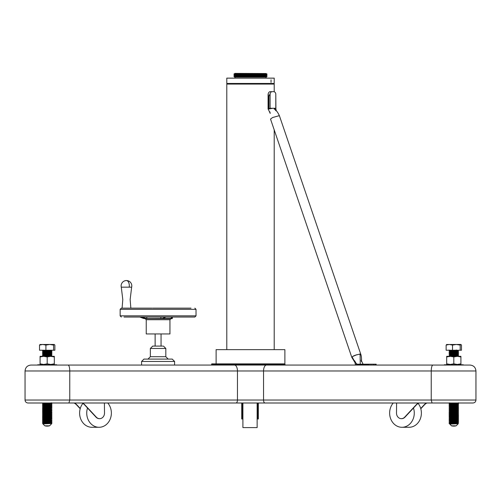 <?xml version="1.0" encoding="UTF-8"?>
<svg xmlns="http://www.w3.org/2000/svg" width="501" height="501" viewBox="0 0 501 501"><rect width="100%" height="100%" fill="white"/><g stroke="black" fill="none" stroke-linecap="round" stroke-linejoin="round"><path stroke-width="0.75" d="M141.288 317.039L146.812 318.555L162.218 318.473L166.063 317.039M196.029 315.849L196.029 309.336L120.152 309.336L120.152 315.849L196.029 315.849L194.845 317.039L124.023 317.039M121.724 308.146L152.035 308.146M152.667 308.146L191.013 308.146M146.236 319.713L169.945 319.713L169.945 333.942L146.236 333.942L146.236 319.713L145.215 318.692M121.962 308.146L126.728 308.146M172.688 317.039L170.91 318.473L172.319 318.555L171.286 318.705L145.365 318.705M170.879 318.385L162.218 318.473M257.138 402.998L257.138 427.603L242.91 427.603L242.91 402.998M258.328 402.998L258.328 418.993L257.733 418.993L257.733 402.998M241.726 402.998L241.726 418.993L242.321 418.993L242.321 402.998M87.525 408.027A14.228 12.318 90 0 0 99.054 427.284A14.228 12.318 90 0 0 99.192 427.284A14.228 12.318 90 0 0 110.458 418.429A14.228 12.318 90 0 0 107.765 402.998M82.352 402.998A9.488 8.216 -90 0 1 84.863 404.846L96.33 417.17A5.617 4.866 90 0 0 99.643 418.673A5.617 4.866 90 0 0 104.509 412.993L104.408 402.998M82.051 402.998A9.488 8.216 -90 0 1 84.563 404.846L96.035 417.17A5.617 4.866 90 0 0 99.348 418.673A5.617 4.866 90 0 0 99.499 418.673M74.048 402.998A9.488 8.216 -90 0 1 76.559 404.846L80.198 408.747M80.266 408.503L76.86 404.846A9.488 8.216 90 0 0 74.348 402.998M82.859 403.437A14.228 12.318 90 0 0 80.655 418.786A14.228 12.318 90 0 0 91.94 427.284A14.228 12.318 90 0 0 92.078 427.284M413.475 408.027A14.228 12.318 90 0 1 401.946 427.284A14.228 12.318 90 0 1 401.808 427.284A14.228 12.318 90 0 1 390.542 418.429A14.228 12.318 90 0 1 393.235 402.998M426.952 402.998A9.488 8.216 -90 0 0 424.441 404.846L420.802 408.747M426.652 402.998A9.488 8.216 -90 0 0 424.14 404.846L420.734 408.503M418.648 402.998A9.488 8.216 -90 0 0 416.137 404.846L404.67 417.17A5.617 4.866 90 0 1 401.357 418.673A5.617 4.866 90 0 1 396.491 412.993L396.592 402.998M401.501 418.673A5.617 4.866 -90 0 0 401.652 418.673A5.617 4.866 -90 0 0 404.965 417.17L416.437 404.846A9.488 8.216 90 0 1 418.949 402.998M418.141 403.437A14.228 12.318 90 0 1 420.345 418.786A14.228 12.318 90 0 1 409.06 427.284A14.228 12.318 90 0 1 408.922 427.284M446.692 364.465L446.692 356.317L460.914 356.317L460.914 364.465M446.692 363.832L450.249 364.465L453.806 363.832L457.363 364.465L460.914 363.832M446.692 356.95L450.249 356.317L453.806 356.95L453.806 363.832M453.806 356.95L457.363 356.317L460.914 356.95M40.086 364.465L40.086 356.317L54.308 356.317L54.308 364.465M40.086 363.832L43.637 364.465L47.194 363.832L50.751 364.465L54.308 363.832M40.086 356.95L43.637 356.317L47.194 356.95L47.194 363.832M47.194 356.95L50.751 356.317L54.308 356.95M457.901 423.577L449.704 423.877L451.432 425.819L456.173 425.819L458.227 423.765L449.704 424.09L457.851 423.608L452.967 423.239M451.282 423.996L449.973 423.808M449.716 423.89L449.284 423.445L458.49 422.938L456.248 422.568M450.887 422.838L457.889 422.381L458.49 422.794L449.203 423.583M456.305 349.948L456.693 350.612L455.503 350.669C448.658 350.863 447.525 351.063 452.102 351.257L449.428 351.107M450.887 351.702L449.071 351.195L449.716 350.65L456.305 350.243M452.102 351.408C447.525 351.207 448.658 351.013 455.503 350.813L458.49 350.619L458.547 350.237M451.351 352.56L449.071 352.378L449.716 351.834L456.718 351.107M452.102 352.447C447.525 352.247 448.658 352.053 455.503 351.852L458.49 351.652L457.889 351.239M452.102 352.591C447.525 352.397 448.658 352.197 455.503 352.003L458.547 351.627M454.639 355.065L449.071 354.752L449.716 354.207L449.059 353.405L449.716 353.017L457.851 352.472L456.718 352.291M452.102 353.631C447.525 353.43 448.658 353.236 455.503 353.036L458.547 352.81L455.503 353.186C448.658 353.387 447.525 353.581 452.102 353.781L454.639 353.881M452.102 354.814C447.525 354.62 448.658 354.42 455.503 354.226L458.547 354L456.248 353.806M452.102 354.965C447.525 354.764 448.658 354.57 455.503 354.37L458.534 354.157L457.889 353.612L458.534 352.973M451.351 356.117L449.071 355.935L449.716 355.391L456.718 354.664M452.102 356.004C447.525 355.804 448.658 355.61 455.503 355.409L458.547 355.184L455.503 355.56C448.658 355.754 447.525 355.954 452.102 356.148L454.639 356.255M454.639 404.864L452.102 404.758C447.525 404.564 448.658 404.363 455.503 404.169C460.081 403.969 458.947 403.775 452.102 403.574L449.059 403.349L451.539 402.998M452.102 403.574C447.525 403.38 448.658 403.18 455.503 402.979M451.363 405.378L449.704 405.203L449.059 404.388L449.716 404L456.718 403.274M452.102 404.614C447.525 404.413 448.658 404.219 455.503 404.019L458.547 403.793L456.248 403.599M452.102 404.758L451.351 404.727M451.363 406.562L449.704 406.386L449.059 405.572L449.716 405.19L457.889 404.595L458.534 404.965L452.973 404.645M452.102 405.797C447.525 405.603 448.658 405.403 455.503 405.203L458.547 404.977L455.503 405.353C448.658 405.553 447.525 405.747 452.102 405.948L451.351 405.916M456.248 405.973L458.49 406.192L455.503 406.392C448.658 406.587 447.525 406.787 452.102 406.981L449.428 406.831M454.639 407.614L449.754 407.307L449.059 406.756L457.889 405.779L458.49 406.342L455.503 406.536C448.658 406.737 447.525 406.937 452.102 407.131L451.351 407.1M454.639 408.797L449.754 408.49L449.059 407.946L449.716 407.557L457.889 406.969L458.49 407.526L455.503 407.726C448.658 407.92 447.525 408.121 452.102 408.315L454.639 408.421M452.102 408.171C447.525 407.971 448.658 407.776 455.503 407.576L458.547 407.351M451.363 410.119L449.704 409.943L449.059 409.129L449.716 408.747L457.889 408.152L458.49 408.716L455.503 408.91C448.658 409.11 447.525 409.304 452.102 409.505M452.102 409.355C447.525 409.16 448.658 408.96 455.503 408.76L458.547 408.534M451.351 410.657L449.071 410.476L449.716 409.931L457.889 409.336L458.49 409.899L455.503 410.094C448.658 410.294 447.525 410.494 452.102 410.688M452.102 410.538C447.525 410.344 448.658 410.144 455.503 409.95L458.547 409.724M451.363 411.308L449.716 411.114L457.889 410.526L458.49 410.939L455.503 411.133C448.658 411.334 447.525 411.528 452.102 411.728L449.428 411.572M454.639 411.979L449.121 411.678L449.716 411.114M452.102 411.872C447.525 411.678 448.658 411.478 455.503 411.283L458.547 410.908M449.059 412.686L457.889 411.709L458.49 412.273L455.503 412.467C448.658 412.667 447.525 412.862 452.102 413.062L449.059 412.686M452.102 412.912C447.525 412.718 448.658 412.517 455.503 412.317L458.547 412.091M449.059 413.87L457.889 412.893L458.49 413.457L455.503 413.651C448.658 413.851 447.525 414.045 452.102 414.246L449.059 413.87M452.102 414.095C447.525 413.901 448.658 413.701 455.503 413.507L458.547 413.281M449.059 415.06L457.889 414.077L458.534 414.628L455.503 414.841C448.658 415.035 447.525 415.235 452.102 415.429L449.059 415.06M452.102 415.285C447.525 415.085 448.658 414.891 455.503 414.69L458.547 414.465M452.102 416.619C447.525 416.419 448.658 416.225 455.503 416.024L458.547 415.648L455.503 415.874C448.658 416.074 447.525 416.268 452.102 416.469L449.428 416.312M451.351 416.588L449.071 416.406L449.716 415.855L457.889 415.266L458.534 415.636M450.887 421.648L449.059 421.134L449.716 420.602L449.059 419.951L449.716 419.412L449.059 418.761L449.704 417.947L449.071 417.414L457.889 416.45L458.49 417.014L455.503 417.208C448.658 417.408 447.525 417.602 452.102 417.803L451.351 417.771M452.102 417.652C447.525 417.458 448.658 417.258 455.503 417.064L458.547 416.838M452.102 418.842C447.525 418.642 448.658 418.448 455.503 418.247L458.534 418.009L452.973 417.69M454.639 419.093L452.102 418.986C447.525 418.792 448.658 418.592 455.503 418.398L458.547 418.172L457.901 417.358L456.254 417.176M452.102 420.026C447.525 419.825 448.658 419.631 455.503 419.431L458.534 419.193L452.973 418.874M454.639 421.46L452.102 421.36C447.525 421.159 448.658 420.965 455.503 420.765C460.081 420.571 458.947 420.37 452.102 420.176C447.525 419.976 448.658 419.782 455.503 419.581L458.547 419.205M452.102 421.209C447.525 421.015 448.658 420.815 455.503 420.621L458.547 420.395L456.248 420.201M452.102 421.36L451.351 421.328M449.716 422.706L449.059 422.318L449.716 421.786L457.889 421.191L458.534 421.566L452.973 421.247M452.102 422.399C447.525 422.199 448.658 422.005 455.503 421.804L458.534 421.566M455.503 423.138C460.081 422.938 458.947 422.744 452.102 422.543C447.525 422.349 448.658 422.149 455.503 421.955L458.547 421.579M456.693 350.612L456.693 350.237M456.248 351.433L452.973 351.295M456.248 354.99L452.973 354.852M458.359 356.317L456.248 356.173M455.503 404.169L458.547 403.793M454.639 407.238L452.102 407.131M456.248 413.087L452.973 412.949M456.248 414.271L452.973 414.133M454.639 414.346L452.102 414.246M458.534 415.811L457.901 416.469M454.639 415.536L452.102 415.429M455.503 418.398C460.081 418.197 458.947 418.003 452.102 417.803M455.503 420.765L458.547 420.395M449.059 423.445L449.716 422.969M452.134 423.533L457.288 423.683M446.779 344.456L446.134 345.095L446.134 350.237L461.471 350.237L461.471 345.095L460.914 344.456L460.187 345.095L460.187 350.237M446.134 345.095L449.328 344.456L452.522 345.095L452.522 350.237M452.522 345.095L456.355 344.456L460.187 345.095M446.604 344.513L460.832 344.456M457.889 422.381L452.967 422.055M456.718 421.059L452.967 420.871M449.716 420.602L457.889 420.007L458.534 420.383M449.716 419.412L457.889 418.823L458.534 419.193M449.716 418.229L457.901 417.652M456.718 415.129L452.967 414.941M454.639 414.722L449.716 414.671M451.363 413.676L449.716 413.488M450.887 412.166L449.716 412.304M451.363 408.935L449.704 408.465L457.901 408.165M451.363 407.751L449.704 407.275L457.901 406.981M456.718 405.647L452.967 405.459M451.363 404.194L449.716 404M453.33 356.317L457.889 355.986L458.534 356.355M456.718 355.848L452.967 355.66M451.363 355.585L449.704 355.109L457.901 354.814M449.716 354.207L457.901 353.625M450.887 352.886L449.716 353.017M449.071 350.011L449.716 350.65M457.901 423.282L456.254 423.107M449.704 422.687L457.851 422.124L456.254 421.923M449.704 421.504L457.851 420.94L456.254 420.734M449.704 420.32L457.851 419.757L456.254 419.55M449.704 419.13L457.851 418.567L456.254 418.366M449.704 417.947L457.901 417.358M450.887 416.907L457.895 416.181M454.639 415.911L449.704 415.579L457.901 415.279M449.071 414.033L449.716 414.402L457.901 414.095M450.887 413.35L457.901 412.912M449.704 412.022L457.901 411.722M450.887 410.983L457.901 410.538M454.639 409.981L450.887 409.793M449.704 409.649L457.901 409.355M454.639 406.424L450.887 406.236M449.704 406.092L457.901 405.797M449.704 404.908L457.901 404.608M449.071 403.361L449.716 403.731L457.901 403.424M449.729 356.317L457.901 355.998M450.887 355.253L449.071 354.752M449.704 353.925L457.895 353.343M449.704 352.735L457.901 352.441M449.704 351.552L457.901 351.257M449.704 350.368L450.568 350.237M51.296 424.071L49.568 425.819A9.488 9.488 0 0 1 44.827 425.819L49.536 425.819M51.284 424.09L51.872 423.514L51.284 422.9L51.941 422.518L51.296 421.704L51.929 421.172L46.361 420.477M51.797 423.533L42.967 423.909M42.51 351.852L51.879 351.257L49.637 351.038M48.027 352.679L43.099 352.341L42.51 353.186L51.879 352.591L42.51 352.003L51.941 351.232M51.572 351.301L44.746 350.982M42.51 353.036L51.879 352.447L46.361 352.084M46.067 356.317L51.879 356.004L42.51 355.409L51.879 354.814L42.51 354.226L51.879 353.631L46.361 353.268M44.282 354.858L42.466 354.357L51.941 353.606M51.572 353.675L44.746 353.349M51.879 354.814L51.284 354.401L46.361 354.082M44.746 355.723L42.51 355.56L51.941 354.789M51.572 354.858L44.746 354.539M51.879 356.004L51.284 355.591L46.361 355.265M49.674 356.317L51.941 355.973M42.51 404.019L51.879 403.424L49.637 403.205M42.466 402.967L43.105 403.336L42.51 404.169L51.941 403.399M48.033 403.28L44.746 403.148M42.51 405.203L51.879 404.614L46.361 404.251M42.466 404.15L43.105 404.526L42.51 405.353L51.941 404.583M48.033 404.47L44.746 404.332M42.51 406.392L51.879 405.797L46.361 405.434M44.282 407.031L42.466 406.524L51.941 405.772M42.51 407.576L51.879 406.981L46.361 406.624M44.282 408.215L42.466 407.708L51.941 406.956M48.033 406.837L44.746 406.706M42.51 408.76L51.879 408.171L51.284 407.758L46.361 407.432M49.637 407.946L46.361 407.808M42.466 410.081L43.105 410.451L51.246 409.874L51.929 409.486L42.51 410.094L43.105 409.267L42.466 408.897L51.941 408.14M48.033 408.027L44.746 407.889M42.51 409.95L51.879 409.355L50.113 408.81M49.637 409.135L46.361 408.991M48.033 409.211L44.746 409.079M42.51 411.133L51.879 410.538L46.361 410.181M48.033 412.768L42.51 412.467L51.879 411.872L42.51 411.283L51.941 410.513M51.572 410.582L44.746 410.263M42.51 412.317L51.879 411.728L51.284 411.315L46.361 410.989M42.51 414.69L51.879 414.095L42.51 413.507L51.879 412.912L46.361 412.548M48.033 413.951L42.51 413.651L51.941 412.887M51.879 414.095L51.284 413.682L46.361 413.363M44.746 415.003L42.51 414.841L51.941 414.07M42.51 417.064L51.879 416.469L42.51 415.874L51.879 415.285L46.361 414.922M48.033 416.325L42.51 416.024L51.941 415.254M51.572 415.329L48.033 415.141M51.879 416.469L51.284 416.055L46.361 415.73M48.033 417.508L42.51 417.208L51.941 416.444M42.51 418.247L51.879 417.652L49.637 417.433M46.361 417.295L42.823 417.108M48.033 418.698L42.51 418.398L51.941 417.627M42.51 421.804L51.879 421.209L42.51 420.621L51.879 420.026L42.51 419.431L51.879 418.842L49.637 418.617M46.361 418.479L42.823 418.291M48.033 419.882L42.51 419.581L51.941 418.811M51.879 420.026L50.113 419.475M48.033 421.065L42.51 420.765L51.941 420.001M48.215 423.445L42.51 423.138L51.879 422.543L42.51 421.955L51.929 421.341M42.51 422.988L51.941 422.368M49.637 422.174L42.823 421.848M51.791 350.237L42.51 350.813L42.497 350.237M42.466 350.8L43.105 351.17L51.246 350.594L49.649 350.387M42.51 352.003L43.111 351.439L51.246 350.888L46.361 350.525M42.466 351.984L43.105 352.36M42.466 354.357L43.111 353.812L51.246 353.261L46.361 352.892M42.51 355.56L43.111 354.996L51.284 354.401M42.466 406.524L43.111 405.979L50.113 405.253M42.466 407.708L43.111 407.163L50.113 406.436M43.105 408.083L42.466 408.897M43.099 410.438L42.51 411.283M44.282 411.772L43.099 411.622L42.51 412.467M42.51 413.651L43.111 413.093L50.113 412.361M42.466 413.638L43.105 414.008L51.246 413.431L49.649 413.225M42.51 414.841L43.111 414.277L51.284 413.682M42.51 416.024L43.111 415.461L51.246 414.916L46.361 414.546M44.282 416.513L43.099 416.369L42.51 417.208M48.027 417.884L43.099 417.552L42.51 418.398M48.027 419.074L43.099 418.736L42.51 419.581M44.282 420.07L43.099 419.926L42.51 420.765M42.51 421.955L43.111 421.391L51.246 420.84L51.929 420.157M42.466 421.936L43.105 422.312L51.284 421.717M42.51 423.138L43.111 422.575L51.296 421.999M42.466 423.12L43.105 423.495L51.284 422.9M49.637 423.358L42.823 423.032M43.099 423.483L42.898 423.89L44.827 425.819M53.582 345.095L54.221 344.456L54.866 345.095L54.866 350.237L53.582 350.237L53.582 345.095L49.749 344.456L54.221 344.456M40.168 344.456L39.529 345.095L39.529 350.237L53.582 350.237M39.529 345.095L42.723 344.456L45.917 345.095L45.917 350.237M45.917 345.095L49.749 344.456L39.992 344.513M43.111 423.765L51.296 423.182M50.113 423.032L46.361 422.844M50.113 421.848L46.361 421.66M44.282 421.253L43.111 421.391M43.111 420.207L51.246 419.656L51.296 419.331L49.649 419.155M43.111 419.018L50.113 418.291M43.111 417.834L50.113 417.108M43.111 416.65L51.284 416.055M44.282 415.329L43.111 415.461M48.027 413.143L43.111 413.093M43.111 411.903L51.246 411.359L51.296 411.033L49.649 410.858M43.111 410.72L51.246 410.169L46.361 409.805M43.111 409.536L51.246 408.985L51.296 408.659L49.649 408.484M43.111 408.346L51.284 407.758M44.282 405.841L43.111 405.979M43.111 404.789L50.113 404.063M43.111 403.606L51.246 402.998M43.906 356.317L51.284 355.591M48.027 353.863L43.111 353.812M43.111 352.623L51.246 352.071L46.361 351.708M46.224 423.727L43.105 423.495M44.282 422.443L43.105 422.312M43.099 421.109L51.284 420.533M43.099 419.926L51.929 418.974M43.099 418.736L51.246 418.172L49.649 417.972M43.099 417.552L51.246 416.989L49.649 416.782M43.099 416.369L51.246 415.805L49.649 415.598M43.099 415.179L51.246 414.615L49.649 414.415M48.027 414.327L43.105 414.008M43.099 412.811L51.246 412.248L49.649 412.041M43.099 411.622L51.929 410.676M51.929 410.501L51.296 409.843L49.649 409.668M43.099 409.254L51.929 408.302M43.099 408.065L51.246 407.501L49.649 407.3M43.099 406.881L51.246 406.317L49.649 406.111M43.099 405.697L51.296 405.403M43.099 404.514L51.929 403.562M43.099 403.324L47.764 402.998M44.282 356.048L51.246 355.334L49.649 355.128M43.099 354.714L51.246 354.151L49.649 353.944M43.099 353.531L51.246 352.961L49.649 352.76M43.099 352.341L51.246 351.777L49.649 351.577M48.027 351.489L44.282 351.301M274.21 83.467L274.21 78.137L226.79 78.137L226.79 83.467L274.21 83.467L273.615 84.068M271.035 79.822L271.035 82.383L271.035 79.822M266.075 73.534L234.925 73.397L233.898 74.129L267.102 74.129L266.075 73.534L234.925 73.534M266.075 74.718L234.925 74.718L233.898 75.313L267.102 75.313L266.075 74.718L267.102 74.129M266.075 75.901L234.925 75.901L233.898 76.496L267.102 76.496L266.075 75.901L267.102 75.313M267.102 76.496L266.075 77.085L234.925 77.085L234.925 78.137M361.378 364.189L361.021 364.189M357.1 364.208L355.359 362.567M354.902 362.029L352.466 357.539L351.984 357.482L352.466 357.539M360.012 355.09L360.783 354.295L360.106 354.063L355.685 355.09A4.741 0.87 161.2 0 0 355.259 355.247M360.25 364.189L360.106 354.063L359.374 354.119M274.135 109.074L275.794 108.322L272.945 108.266L268.192 109.086L270.221 113.414L269.864 111.817M355.046 362.668L351.796 357.332L270.515 119.056L272.632 117.522L278.825 115.787L279.495 115.994C277.128 110.308 274.003 108.849 274.849 109.362L275.938 110.765M354.99 355.347A4.741 0.87 161.2 0 0 353.913 355.798A4.741 0.87 161.2 0 0 353.005 356.249M357.1 354.633L352.535 356.524L351.984 357.482L352.535 356.524A4.741 0.87 161.2 0 1 352.817 356.355M359.493 364.189L359.129 364.189M369.162 365.06L367.246 364.615L356.011 364.634M472.988 402.998L265.023 402.998A2.962 1.484 -90 0 1 263.545 400.036L475.95 400.036C475.775 401.833 474.785 402.823 472.988 402.998L28.012 402.998L68.919 402.998L69.771 400.036L69.771 370.984L25.05 370.984C25.401 367.39 27.38 365.411 30.981 365.06L68.098 365.06C69.088 365.373 69.645 367.346 69.771 370.984L237.455 370.984L237.455 400.036L263.545 400.036L263.545 370.984L237.455 370.984A5.931 2.962 90 0 0 234.493 365.06L470.019 365.06C473.62 365.411 475.599 367.39 475.95 370.984L431.229 370.984C431.355 367.346 431.912 365.373 432.902 365.06M226.79 349.648L226.79 84.068L274.21 84.068L274.21 91.721M216.119 363.876L216.119 349.648L284.881 349.648L284.881 364.465L285.476 365.06L250.5 365.06M220.609 363.876L220.609 364.465L211.716 364.465L211.716 363.876L284.881 363.876L226.54 363.876L226.54 364.465L284.881 364.465M463.287 364.766L444.318 364.766L463.582 365.06M56.682 364.766L37.713 364.766L56.976 365.06M68.098 365.06L234.493 365.06M215.524 365.06L216.589 365.06M216.714 365.06L226.126 365.06A0.595 0.413 90 0 0 226.54 364.465L220.866 364.465L221.16 365.06M432.081 402.998L431.229 400.036L431.229 370.984L263.545 370.984A5.931 2.962 90 0 1 266.507 365.06M265.023 402.998L68.919 402.998M220.903 365.06L220.866 363.876L226.54 363.876M256.618 365.06L257.044 364.634L256.618 365.06M355.284 365.06L356.004 364.634L367.246 364.634M367.246 364.615L369.162 364.189L357.194 364.189L356.004 364.634M375.531 365.06L375.531 364.189L363.313 364.189M375.531 364.189L376.163 364.189L376.163 365.06M369.162 364.189L373.727 364.189L373.727 365.06M275.907 108.31L275.794 93.693L275.794 108.266L275.481 108.598L275.794 108.266L270.321 108.266M270.258 108.266L268.937 108.598L268.937 96.405L268.505 96.405L268.192 93.693A4.741 2.373 -90 0 1 270.133 91.664L271.937 91.664M268.505 96.405L268.505 108.798L268.937 108.598M268.505 108.798L268.192 109.13L268.505 108.798M275.794 93.693A4.741 2.373 90 0 0 273.847 91.664L272.043 91.664A4.741 2.373 90 0 0 270.102 93.693L268.937 96.405M170.327 359.085L166.839 359.085M150.356 356.712L165.818 356.712L165.818 348.458L150.356 348.458L150.356 356.712L147.989 359.085L153.35 359.085L143.956 359.085L172.225 359.085L174.592 361.453L141.583 361.453L143.956 359.085M162.731 346.091L152.73 346.091L162.731 346.091M165.818 356.712L168.192 359.085L149.342 359.085M129.245 287.161L131.65 287.161L129.245 287.161A5.336 2.862 -90 0 0 126.471 280.547A5.336 5.336 0 0 0 121.286 287.161L129.245 287.161M123.691 287.161L121.286 287.161L122.795 299.573L122.081 308.146M160.902 318.555L160.902 317.039M145.872 318.473L143.618 318.473L145.14 318.699M146.812 318.555L146.812 317.039M171.242 318.555L171.242 317.903M258.328 404.783L257.733 404.783M258.328 417.402L257.733 417.402M242.321 404.783L241.726 404.783M242.321 417.402L241.726 417.402M25.05 370.984L25.05 400.036L237.455 400.036A2.962 1.484 -90 0 1 235.977 402.998M270.102 93.693L270.102 108.266M120.152 315.849L121.336 317.039M120.152 309.336L121.336 308.146M169.945 319.713L170.966 318.692M143.618 318.473L139.829 317.039M196.029 309.336L194.845 308.146M172.319 318.555L172.319 317.221M161.053 333.942L161.053 346.091M155.128 333.942L155.128 346.091M257.138 414.565L257.733 414.565M242.321 414.565L242.91 414.565M242.321 412.191L242.91 412.191M257.138 412.191L257.733 412.191M99.054 427.284L91.94 427.284M409.06 427.284L401.946 427.284M451.432 425.819A9.488 9.488 0 0 0 456.173 425.819M458.534 403.781L457.889 403.411M449.071 403.186L449.716 402.817M458.534 355.171L457.889 354.796M458.534 352.798L457.889 352.428M457.889 423.564L458.221 423.758M449.704 417.057L449.071 416.406M449.704 415.874L449.071 415.216M449.704 356.593L449.071 355.935M457.895 423.295L458.534 422.925M457.895 422.111L458.534 421.742M457.895 420.928L458.534 420.552M457.895 419.738L458.534 419.368M457.895 418.554L458.534 418.185M457.895 417.371L458.534 416.995M457.895 414.997L458.534 414.628M457.895 413.813L458.534 413.438M449.716 413.219L449.071 412.849M457.895 412.624L458.534 412.254M449.716 412.035L449.071 411.659M457.895 411.44L458.534 411.07M449.716 410.845L449.071 410.476M457.895 410.256L458.534 409.881M457.895 409.067L458.534 408.697M457.895 407.883L458.534 407.513M457.895 406.699L458.534 406.324M457.895 405.509L458.534 405.14M457.895 404.326L458.534 403.956M457.895 403.142L458.534 402.766M457.895 355.716L458.534 355.347M457.895 354.533L458.534 354.157M449.716 352.754L449.071 352.378M457.895 352.159L458.534 351.79M457.895 350.976L458.534 350.6M51.929 418.798L51.284 418.429L51.929 417.784M51.929 417.615L51.284 417.239M51.929 415.241L51.284 414.872M51.929 412.874L51.284 412.498L51.929 411.86M51.929 406.944L51.284 406.568M51.929 405.76L51.284 405.384M51.929 404.57L51.296 403.919M51.929 403.386L51.296 402.735M42.466 356.555L43.111 356.18M51.929 353.587L51.284 353.218M51.929 352.403L51.284 352.034L51.929 351.389M51.929 351.22L51.284 350.844L51.929 350.205M43.105 421.122L42.466 420.752M43.105 419.938L42.466 419.562M43.105 418.755L42.466 418.379M43.105 417.565L42.466 417.195M51.284 416.976L51.929 416.6M43.105 416.381L42.466 416.005M51.284 415.786L51.929 415.417M43.105 415.197L42.466 414.822M51.284 414.603L51.929 414.227M51.284 413.419L51.929 413.043M43.105 412.824L42.466 412.455M43.105 411.64L42.466 411.265M51.284 407.488L51.929 407.119M51.284 406.305L51.929 405.929M43.105 405.71L42.466 405.34M51.284 405.115L51.929 404.745M51.284 356.505L51.929 356.136M43.105 355.917L42.466 355.541M51.284 355.322L51.929 354.946M51.284 354.138L51.929 353.762M43.105 353.543L42.466 353.167M51.284 352.948L51.929 352.579M266.075 77.085L266.075 78.137M234.925 77.085L233.898 76.496M234.925 75.901L233.898 75.313M234.925 74.718L233.898 74.129M227.385 84.068L226.79 83.467M363.075 364.189L361.484 360.883M361.177 360.175L361.421 361.565C361.547 361.854 361.81 356.787 360.776 354.27L279.489 115.994M276.251 110.658L275.794 108.322M356.418 363.945L354.583 360.714L355.491 365.004M274.21 129.897L274.21 349.648M211.716 364.465L211.121 365.06M475.95 400.036L475.95 370.984M25.05 400.036C25.225 401.833 26.215 402.823 28.012 402.998M268.079 109.086L268.079 94.445M150.356 348.458L152.73 346.091M141.583 361.453L141.583 365.06M174.592 361.453L174.592 365.06M165.818 348.458L163.451 346.091M126.471 280.547A5.336 5.336 0 0 1 131.65 287.161L130.141 299.573L130.855 308.146"/></g></svg>
